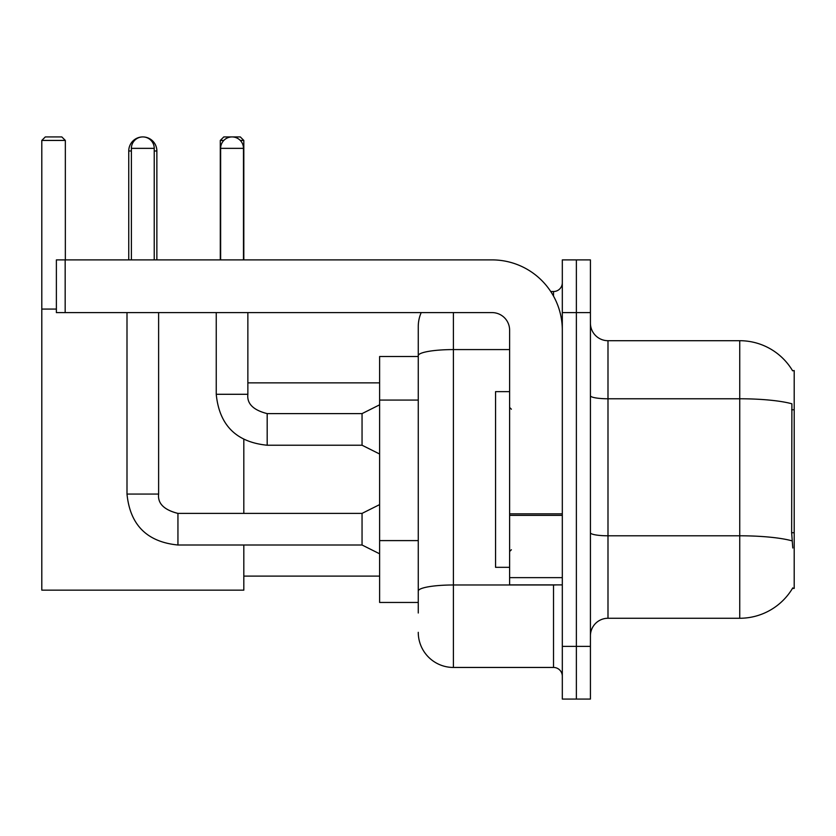 <?xml version="1.0" encoding="UTF-8"?>
<svg xmlns="http://www.w3.org/2000/svg" width="836" height="836" viewBox="0 0 836 836"><rect width="100%" height="100%" fill="white"/><g stroke="black" fill="none" stroke-linecap="round" stroke-linejoin="round"><path stroke-width="1.25" d="M607.991 618.264L739.745 618.264A61.488 61.488 0 0 0 792.779 587.875L792.476 588.398L794.2 588.398L794.2 370.567L792.601 370.787A61.488 61.488 0 0 0 739.745 340.701A61.488 61.488 0 0 1 792.476 370.567A61.488 61.488 0 0 0 739.745 340.701L607.991 340.701A17.566 17.566 0 0 1 590.425 323.135A17.566 17.566 0 0 0 607.991 340.701L607.991 618.264A17.566 17.566 0 0 0 590.425 635.83M418.261 612.997L418.261 355.687L418.261 356.512L379.617 356.512L379.617 602.453L418.261 602.453M576.37 646.374L576.37 699.074L590.425 699.074L590.425 646.374L576.37 646.374L576.37 699.074L562.314 699.074L562.314 646.374L576.37 646.374L576.37 312.601L576.37 646.374M562.314 646.374L562.314 259.891L576.37 259.891L576.37 312.601L576.37 259.891L590.425 259.891L590.425 646.374M792.779 547.998L791.65 532.731L791.901 403.798A61.488 10.68 180 0 0 739.745 398.772L739.745 340.701A61.488 61.488 0 0 1 792.601 370.787M453.394 312.601L453.394 667.452L553.526 667.452L553.526 584.886M550.736 291.513L553.526 291.513A8.788 8.788 0 0 0 562.314 282.735M418.261 389.524L418.261 326.646A35.133 35.133 0 0 1 421.198 312.601M418.261 597.186L418.261 551.143M509.615 349.584L453.394 349.584A35.133 6.103 180 0 0 418.261 355.687L418.261 326.646M562.314 676.24A8.788 8.788 0 0 0 553.526 667.452M453.394 667.452A35.133 35.133 0 0 1 418.261 632.319M509.615 391.645L495.56 391.645L495.56 567.32L509.615 567.32M128.754 259.891L128.754 150.982A14.055 14.055 0 0 1 142.81 136.926A11.422 11.422 0 0 1 154.232 148.348L154.232 259.891M156.865 259.891L156.865 150.982A14.055 14.055 0 0 0 142.81 136.926A11.422 11.422 0 0 0 131.388 148.348L131.388 259.891M243.819 545.009L243.819 590.153L41.8 590.153L41.8 140.438L45.311 136.926L61.822 136.926L65.344 140.438L41.8 140.438M65.344 259.891L65.344 140.438M41.8 309.08L56.378 309.08M243.819 513.388L243.819 439.558M223.808 140.438L220.286 140.438L223.797 136.926L240.308 136.926L243.819 140.438L243.819 259.891M243.819 140.438L240.287 140.438M220.286 140.438L220.286 259.891M379.617 553.798L362.051 545.009L362.051 513.388L379.617 504.61M126.999 312.601L126.999 494.066L158.621 494.066L158.621 312.601M220.631 259.891L220.631 148.348A11.422 11.422 0 0 1 232.053 136.926A11.422 11.422 0 0 1 243.475 148.348L243.475 259.891M379.617 454.011L362.051 445.233L362.051 413.611L379.617 404.823M216.242 312.601L216.242 394.289L247.864 394.289L247.864 312.601M562.314 584.886L509.615 584.886L509.615 513.847L562.314 513.847M562.314 330.168A70.266 70.266 0 0 0 492.049 259.891L65.166 259.891L65.166 312.601L492.049 312.601A17.566 17.566 0 0 1 509.615 330.168L509.615 513.847M65.166 312.601L56.378 312.601L56.378 259.891L65.166 259.891M794.2 409.765L791.65 409.765M794.2 532.731L791.65 532.731M418.261 400.068L379.617 400.068M418.261 540.599L379.617 540.599M739.745 618.264L739.745 398.772L607.991 398.772A17.566 3.051 0 0 1 590.425 395.721M792.089 540.871A61.488 10.68 180 0 0 739.745 535.792L607.991 535.792A17.566 3.051 -0 0 1 590.425 532.741M590.425 312.601L562.314 312.601M556.577 584.886A8.788 1.526 0 0 1 553.526 584.981L453.394 584.981A35.133 6.103 180 0 0 418.261 591.083M553.526 296.143L553.526 291.513M131.388 150.982L128.754 150.982M156.865 150.982L154.232 150.982M362.051 545.009L177.943 545.009C147.042 541.958 130.061 524.977 126.999 494.066C130.061 524.977 147.042 541.958 177.943 545.009C147.042 541.958 130.061 524.977 126.999 494.066C130.061 524.977 147.042 541.958 177.943 545.009L177.943 513.419C164.002 509.876 157.555 503.439 158.621 494.066C157.555 503.439 164.002 509.876 177.943 513.388C164.002 509.876 157.555 503.439 158.621 494.066C157.555 503.439 164.002 509.876 177.943 513.388C164.002 509.876 157.555 503.439 158.621 494.066M131.388 148.348L154.232 148.348M362.051 445.233L267.186 445.233C236.274 442.171 219.293 425.19 216.242 394.289C219.293 425.19 236.274 442.171 267.186 445.233C236.274 442.171 219.293 425.19 216.242 394.289C219.293 425.19 236.274 442.171 267.186 445.233L267.186 413.642M220.631 148.348L243.475 148.348M562.314 515.373L509.615 515.373M509.615 577.634L562.314 577.634M511.371 409.212L509.615 407.456M511.371 549.754L509.615 551.509M243.819 576.108L379.617 576.108M247.864 382.867L379.617 382.867M362.051 513.388L177.943 513.388M126.999 494.066C130.061 524.977 147.042 541.958 177.943 545.009M247.864 394.289C246.798 403.652 253.245 410.1 267.186 413.611C253.245 410.1 246.798 403.652 247.864 394.289C246.798 403.652 253.245 410.1 267.186 413.611C253.245 410.1 246.798 403.652 247.864 394.289C246.798 403.652 253.245 410.1 267.186 413.611L362.051 413.611M216.242 394.289C219.293 425.19 236.274 442.171 267.186 445.233"/></g></svg>
